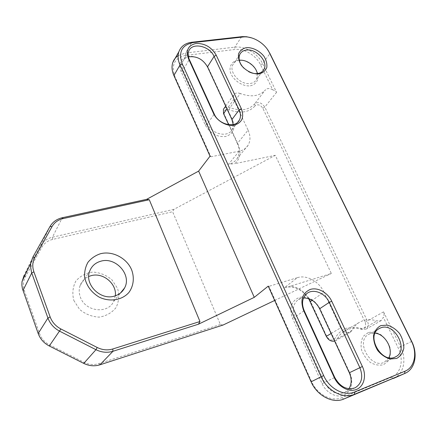 <?xml version="1.0" encoding="UTF-8"?>
<svg xmlns="http://www.w3.org/2000/svg" width="437" height="437" viewBox="0 0 437 437"><rect width="100%" height="100%" fill="white"/><g stroke="black" fill="none" stroke-linecap="round" stroke-linejoin="round"><path stroke-width="0.33" stroke-dasharray="2.19 1.64" d="M331.109 333.502L340.631 327.843C343.335 332.355 346.579 333.802 350.376 332.202L352.08 330.296C353.724 327.067 355.975 324.533 358.815 322.686C364.136 319.414 370.177 318.83 376.94 320.933L381.184 320.589L383.304 317.289L398.2 347.928C404.072 359.509 401.079 373.504 391.492 377.202L341.92 397.665C331.781 402.209 317.125 394.556 311.652 381.709L268.913 286.35L268.242 286.131M334.627 341.095L335.785 340.565L337.473 338.702C339.112 335.545 341.335 333.06 344.137 331.246C349.371 328.023 355.292 327.422 361.896 329.449L366.059 329.088C368.407 327.297 368.872 324.653 367.441 321.157L264.806 107.092C261.545 102.493 258.136 101.433 254.569 103.913C248.85 110.184 240.661 111.43 230.009 107.644C227.562 106.748 225.585 106.989 224.077 108.365M229.103 109.824L230.009 107.644L240.312 93.523C251.22 97.467 259.567 96.277 265.352 89.946L254.569 103.913L255.126 105.83C257.797 103.962 260.354 104.754 262.795 108.207L365.163 322.184C366.452 326.685 365.07 328.755 361.006 328.389C349.513 325.237 340.882 328.493 335.119 338.167C332.415 341.144 329.629 340.56 326.756 336.419L310.778 301.798C306.277 292.921 299.602 287.672 290.752 286.049L331.328 273.48L275.288 155.337L234.871 163.657C240.328 158.702 241.382 152.202 238.034 144.15L224.263 114.314C223.362 110.457 224.973 108.96 229.103 109.824C240.399 113.822 249.074 112.495 255.126 105.83M393.808 378.295C403.864 374.077 406.852 359.187 400.603 346.88L383.549 311.876C384.32 313.537 384.238 315.339 383.304 317.289M210.028 156.178L210.847 156.785L174.795 76.349C170.96 64.867 174.576 57.897 185.638 55.439L234.718 49.512C244.043 48.201 256.191 55.428 260.55 64.791L272.726 89.842L275.091 90.678L276.577 92.327L262.593 63.627C257.885 53.543 244.802 45.748 234.751 47.141L185.61 52.992L178.127 55.63M257.289 73.569L256.535 79.452C255.295 81.659 253.252 82.997 250.401 83.462C240.771 85.401 228.567 72.351 232.845 64.725C234.079 62.267 236.231 60.809 239.301 60.35M243.78 68.096L248.675 71.69M233.194 124.545L232.096 129.587C228.174 138.016 211.65 134.246 207.395 123.78L183.059 70.04C181.797 67.161 181.595 64.496 182.458 62.043C183.485 59.437 185.474 57.722 188.418 56.897M388.87 357.701L384.527 362.115C371.182 369.669 355.002 341.395 368.5 334.447L370.057 333.699L375.11 333.18M348.95 388.772L344.525 392.634C336.43 395.174 329.777 391.814 324.565 382.55L294.904 317.038C292.189 310.177 292.97 304.66 297.242 300.492L300.137 298.744L303.524 297.99M320.135 308.893C314.864 299.618 307.867 295.805 299.132 297.46C291.206 301.137 288.994 308.036 292.49 318.158L322.069 383.637C326.155 392.852 336.479 398.265 343.843 395.135C351.277 392.136 353.926 381.599 349.731 372.712L320.135 308.893L319.638 308.751M368.222 332.579L363.371 336.217C361.208 340.062 360.58 344.58 361.486 349.775C363.349 354.91 366.359 359.17 370.516 362.557C375.022 365.01 379.371 365.72 383.555 364.677L388.329 360.864C390.383 356.942 390.918 352.424 389.935 347.311C388.056 342.302 385.084 338.145 381.037 334.84C376.65 332.415 372.379 331.661 368.222 332.579M290.752 286.049L284.509 287.601L297.455 277.648L268.913 286.35M297.455 277.648C306.687 274.616 319.13 281.494 323.932 292.178L312.193 300.312M340.631 327.843L323.932 292.178M208.263 67.675C203.773 59.891 197.256 56.083 188.708 56.247C180.825 58.072 178.241 63.081 180.973 71.269L205.237 124.987C209.989 133.318 216.73 137.169 225.465 136.541C233.271 134.11 235.663 128.675 232.642 120.241L208.263 67.675L207.488 66.839M250.346 85.827C256.016 84.549 258.944 79.856 257.863 73.973C255.547 65.976 246.047 59.274 238.007 59.995C232.326 61.131 229.212 65.73 230.195 71.69C232.429 79.851 242.262 86.734 250.346 85.827M272.726 89.842C269.656 88.077 267.198 88.116 265.352 89.946M240.312 93.523C237.193 92.431 234.953 92.961 233.593 95.119L233.757 99.56L226.983 108.9M228.66 124.72L237.351 143.549L248.074 130.15L233.757 99.56M248.074 130.15C250.587 135.776 250.587 140.807 248.09 145.253C246.146 148.378 243.185 150.355 239.208 151.197L228.524 164.257L234.871 163.657M210.847 156.785L239.208 151.197M223.05 325.041L220.374 324.5L172.62 211.732L173.942 209.328L275.288 155.337M173.942 209.328L52.424 237.204C47.147 238.487 43.214 241.344 40.625 245.769L24.122 275.31L32.862 257.131M274.66 300.465L331.328 273.48M251.821 37.948C258.103 40.171 263.276 43.951 267.346 49.288M220.374 324.5L98.855 363.628C93.884 365.141 88.946 364.709 84.046 362.333L49.703 344.968C44.803 342.395 41.411 338.588 39.538 333.562L24.357 290.703C22.724 285.793 23.068 281.16 25.401 276.801L41.837 247.287C44.203 243.24 47.797 240.618 52.626 239.432L172.62 211.732M73.815 300.443L79.627 309.445C85.439 314.219 91.983 316.781 99.259 317.131C106.273 315.967 111.883 312.777 116.078 307.555C118.946 301.525 119.443 295.144 117.58 288.42L111.872 279.746C106.278 275.124 99.936 272.562 92.852 272.071C85.925 273.005 80.261 276.004 75.852 281.062C72.733 287.038 72.056 293.5 73.815 300.443M115.33 295.816L113.686 301.426C107.917 314.427 85.106 311.679 80.342 297.067C78.906 293.074 78.84 289.201 80.162 285.443C81.752 281.291 84.603 278.309 88.722 276.484M284.509 287.601C293.948 285.574 302 289.261 308.669 298.673M238.034 144.15L237.351 143.549C239.766 149.044 239.733 153.988 237.253 158.363C235.325 161.444 232.418 163.405 228.524 164.257M361.006 328.389L361.896 329.449L376.94 320.933M352.08 330.296L337.473 338.702L335.119 338.167M260.55 64.791L262.593 63.627L269.957 53.538M411.698 341.412L398.2 347.928M383.549 311.876L365.163 322.184M262.795 108.207L264.806 107.092L276.577 92.327M185.638 55.439L185.61 52.992L191.816 42.258M241.645 36.686L234.751 47.141L234.718 49.512M180.973 71.269L183.059 70.04L189.308 59.492M205.237 124.987L207.395 123.78L214.267 114.057M322.069 383.637L334.764 377.486M292.49 318.158L294.904 317.038L304.207 310.685M52.626 239.432L52.424 237.204L62.305 217.73M50.004 226.519L40.625 245.769L41.837 247.287M98.855 363.628L99.947 364.802M84.046 362.333L83.751 363.398M49.703 344.968L49.288 345.984M39.538 333.562L38.172 333.497M24.357 290.703L22.964 290.507M25.401 276.801L24.122 275.31M310.275 301.639L310.778 301.798M326.756 336.419L326.297 336.364M224.263 114.314L223.553 113.636M231.921 119.547L232.642 120.241M174.795 76.349L173.893 75.519M391.492 377.202L393.426 378.458M341.92 397.665L343.788 399.036M311.652 381.709L311.1 381.807M349.316 372.772L349.731 372.712M358.815 322.686L344.137 331.246M239.804 54.45L232.845 64.725M262.659 71.171L256.535 79.452M237.766 122.185L232.096 129.587M188.664 51.397L182.458 62.043M379.048 328.657L368.5 334.447M395.223 356.991L384.527 362.115M355.106 387.81L344.525 392.634M306.484 293.866L297.242 300.492M113.686 301.426L120.525 292.976M80.162 285.443L89.672 271.186M248.09 145.253L237.253 158.363M350.376 332.202L335.785 340.565M233.593 95.119L225.694 106.115M381.184 320.589L366.059 329.088"/><path stroke-width="0.66" d="M267.346 49.288L269.957 53.538L411.698 341.412C418.127 353.943 415.21 369.085 405.044 373.351L354.407 394.332C343.335 399.331 327.166 390.858 321.069 376.689L180.022 64.976C177.919 60.186 177.548 55.75 178.908 51.675C181 46.262 185.304 43.121 191.816 42.258L242.333 36.621L246.621 36.741L251.821 37.948M178.127 55.63C175.619 57.313 173.86 59.569 172.85 62.382C171.495 66.419 171.845 70.799 173.893 75.519L210.028 156.178L198.633 171.113L146.619 199.348L149.274 199.731L63.31 218.533C58.247 219.713 54.488 222.406 52.025 226.606L34.911 257.278C32.48 261.818 32.136 266.663 33.889 271.825L50.14 316.912C52.15 322.211 55.745 326.237 60.923 328.985L97.222 347.497C102.4 350.032 107.595 350.523 112.806 348.972L199.966 321.512L149.274 199.731M354.626 391.978L404.935 371.232C414.653 367.49 417.575 353.211 411.496 341.373L269.367 52.68C264.871 43.165 252.482 35.741 243.016 36.987L193.11 42.586C181.852 44.984 178.209 52.019 182.174 63.704L323.642 375.558C329.323 388.722 344.334 396.599 354.626 391.978L354.407 394.332L343.788 399.036C332.863 403.963 317.011 395.693 311.1 381.807L268.242 286.131L254.268 297.351L198.633 171.113M248.675 71.69C251.805 73.279 254.815 73.886 257.704 73.52C260.594 73.066 262.659 71.728 263.899 69.499C268.591 61.901 256.344 48.36 246.375 50.069C243.24 50.501 241.049 51.959 239.804 54.45C238.105 58.826 239.427 63.37 243.78 68.096M239.301 60.35C246.534 59.159 256.137 66.233 257.289 73.569M189.308 59.492L214.267 114.057C218.637 124.692 235.445 128.604 239.372 120.088C240.907 117.067 240.831 113.675 239.148 109.922L214.086 56.417C209.618 45.677 191.548 41.963 188.664 51.397C187.795 53.871 188.008 56.57 189.308 59.492L188.44 58.602C185.621 50.271 188.216 45.213 196.235 43.432C204.942 43.334 211.595 47.251 216.211 55.177L241.339 108.693C244.469 117.28 242.065 122.786 234.128 125.2C226.688 126.593 216.894 120.989 213.458 113.314L188.44 58.602M188.418 56.897C196.552 55.821 202.91 59.137 207.488 66.839L231.921 119.547L233.194 124.545M343.788 399.036L405.044 373.351M246.419 47.633C252.553 47.316 259.398 50.676 263.866 56.171C266.264 60.066 267.242 63.857 266.794 67.538C265.434 70.794 262.877 72.919 259.13 73.913C252.968 74.361 245.927 70.969 241.377 65.332C238.963 61.338 238.023 57.498 238.569 53.811C240.033 50.594 242.655 48.534 246.419 47.633M380.873 325.587L387.275 325.128C391.902 326.499 395.998 329.29 399.56 333.497C402.439 338.254 403.859 343.16 403.821 348.213C402.805 352.888 400.445 356.286 396.747 358.411L390.279 359.023C385.538 357.679 381.343 354.839 377.699 350.507C374.793 345.612 373.411 340.62 373.559 335.529C374.7 330.885 377.136 327.575 380.873 325.587M331.732 301.213L362.382 366.496C366.73 375.591 364.119 386.352 356.57 389.4C349.087 392.579 338.517 387.007 334.278 377.568L303.633 310.543C300.001 300.192 302.202 293.161 310.248 289.447C317.732 287.022 327.701 292.511 331.732 301.213L329.279 302.355C325.079 292.763 312.745 288.103 306.484 293.866C302.169 298.094 301.41 303.699 304.207 310.685L334.764 377.486C340.123 386.936 346.902 390.383 355.106 387.81C361.831 383.588 363.409 376.852 359.842 367.599L329.279 302.355L319.638 308.751L349.316 372.772C351.883 378.748 351.758 384.079 348.95 388.772M380.627 327.908L379.048 328.657C365.403 335.676 382.02 364.502 395.507 356.854C409.567 350.589 394.589 321.883 380.627 327.908M375.11 333.18C385.15 334.015 393.688 349.081 388.87 357.701M303.524 297.99C310.478 298.039 315.853 301.623 319.638 308.751M224.077 108.365L223.422 109.272L223.553 113.636L228.66 124.72M254.268 297.351L198.464 324.205L112.948 351.282C107.267 352.981 101.603 352.451 95.954 349.693L59.683 331.208C54.03 328.214 50.113 323.828 47.928 318.054L31.502 272.306L30.524 266.106L30.732 263.374L32.862 257.131L50.004 226.519C52.697 221.941 56.794 219.013 62.305 217.73L146.619 199.348M308.669 298.673L326.297 336.364C328.389 340.139 331.17 341.718 334.627 341.095M24.122 275.31L21.97 281.963L21.888 285.257L22.385 288.557L38.172 333.497C40.22 339.003 43.929 343.165 49.288 345.984L83.751 363.398C89.115 365.993 94.518 366.463 99.947 364.802L223.05 325.041L274.66 300.465M199.966 321.512L198.464 324.205M131.827 270.366C134.503 278.101 133.482 286.175 128.948 292.413C122.158 300.219 109.769 302.284 99.161 297.122C91.267 292.342 86.422 285.7 84.636 277.195C84.33 271.759 85.45 266.778 87.99 262.255C91.267 258.256 95.43 255.416 100.483 253.733C112.599 250.494 127.298 258.365 131.827 270.366M88.722 276.484L91.082 275.676C102.985 272.125 116.974 283.76 115.33 295.816M114.489 296.073C119.077 294.707 122.436 292.009 124.567 287.983C131.99 274.971 115.827 256.694 100.958 261.168C95.457 262.686 91.699 266.024 89.672 271.186C84.166 284.279 100.521 300.711 114.489 296.073M311.1 381.807L323.642 375.558M182.174 63.704L180.022 64.976L173.893 75.519M231.921 119.547L239.148 109.922L241.339 108.693M207.488 66.839L214.086 56.417L216.211 55.177M393.426 378.458L404.651 373.52L404.935 371.232M349.316 372.772L362.382 366.496M226.983 108.9L223.553 113.636M312.193 300.312L310.275 301.639M326.297 336.364L331.109 333.502M112.806 348.972L112.948 351.282L99.947 364.802M38.172 333.497L47.928 318.054L50.14 316.912M33.889 271.825L31.732 272.983L22.964 290.507M60.923 328.985L49.288 345.984M83.751 363.398L95.954 349.693L97.222 347.497M63.31 218.533L62.305 217.73M52.025 226.606L50.004 226.519M34.911 257.278L32.862 257.131M214.267 114.057L213.458 113.314M191.816 42.258L193.11 42.586M241.645 36.686L243.016 36.987M269.957 53.538L269.367 52.68M304.207 310.685L303.633 310.543M334.764 377.486L334.278 377.568M263.899 69.499L262.659 71.171M239.372 120.088L237.766 122.185M395.507 356.854L395.223 356.991M172.85 62.382L178.908 51.675M120.525 292.976L124.567 287.983M22.063 281.313L30.732 263.374M225.694 106.115L223.422 109.272"/></g></svg>
